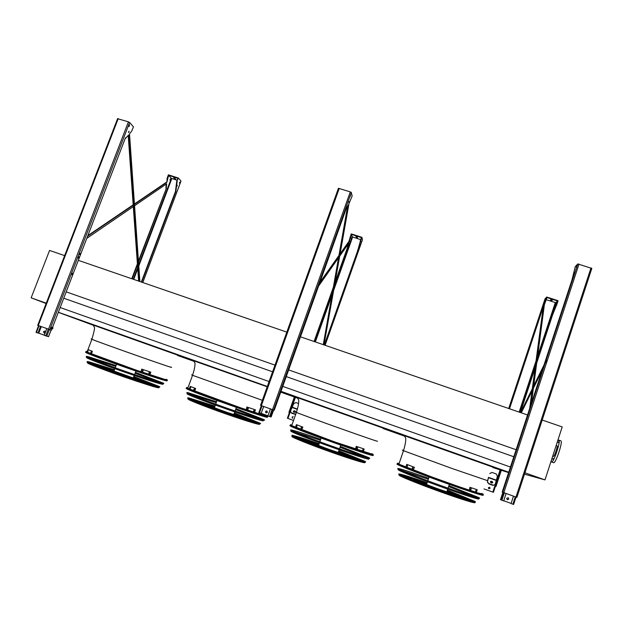 <?xml version="1.0" encoding="UTF-8"?>
<svg xmlns="http://www.w3.org/2000/svg" width="623" height="623" viewBox="0 0 623 623"><rect width="100%" height="100%" fill="white"/><g stroke="black" fill="none" stroke-linecap="round" stroke-linejoin="round"><path stroke-width="0.93" d="M165.305 379.555C156.498 377.569 92.796 355.172 87.049 352.018C85.919 351.465 85.974 351.325 87.204 351.598C85.904 351.294 85.826 351.427 86.971 351.995C92.702 355.141 156.552 377.585 165.375 379.586C167.291 380.069 167.571 379.983 166.216 379.321L166.162 379.29C167.501 379.96 167.221 380.046 165.305 379.555M266.839 415.697L266.776 415.666C267.952 416.25 268.092 416.452 267.197 416.296C262.813 415.993 194.578 391.898 187.788 388.246C186.433 387.584 186.495 387.42 187.959 387.763M372.943 454.424C373.855 456.129 299.655 429.808 291.712 425.602C290.147 424.831 290.209 424.652 291.899 425.065M177.586 355.492L194.438 361.48M280.708 392.14L298.137 398.331M383.059 428.515L405.043 436.326M492.824 467.523L508.594 472.616M58.352 312.24L267.337 386.47M280.996 391.33L508.726 472.211M58.313 312.333L93.551 325.346M60.158 307.536L269.105 381.549M282.764 386.385L510.432 467.032M63.748 298.222L272.601 371.791M286.261 376.604L513.811 456.752M66.194 291.86L274.992 365.125M288.644 369.914L516.117 449.736M78.327 260.336L286.829 332.121M300.465 336.809L527.549 414.988M482.77 494.016C484.803 495.378 469.026 490.317 447.244 482.545C425.501 474.788 403.72 466.463 398.915 464.119C397.17 463.271 397.233 463.076 399.109 463.543C397.163 463.045 397.069 463.232 398.837 464.088C403.634 466.432 425.447 474.773 447.244 482.545C469.072 490.332 484.889 495.41 482.841 494.047M542.205 420.034L562.203 426.919L544.993 479.897L524.488 474.173M544.993 479.897L524.94 472.795M552.71 456.145L553.349 456.371C554.26 457.227 558.06 445.975 556.962 445.671L556.907 445.647M551.589 461.97L553.528 462.648C555.412 464.447 563.176 441.442 560.895 440.835L560.786 440.796M551.16 460.911L551.487 461.931C553.341 463.714 561.105 440.718 558.854 440.126L557.616 441.045M557.087 442.751L557.538 441.863L557.087 442.751M558.27 442.758L558.738 441.863L558.27 442.758M557.538 447.641L558.006 446.746L557.538 447.641M555.295 454.549L555.755 453.661L555.295 454.549M552.889 459.346L553.341 458.466L552.889 459.346M551.744 459.206L552.188 458.333L551.744 459.206M46.125 303.541L31.15 297.833L49.567 250.438L64.652 255.625M31.15 297.833L46.266 303.191M488.377 487.708L489.553 487.194L490.067 488.315L488.907 488.829L488.377 487.708M500.713 470.186L493.416 492.31L483.993 488.938M495.168 484.484L493.058 485.403L495.168 484.484L497.419 476.252L496.235 473.955L492.006 472.452L489.803 473.535M489.764 473.519L492.006 472.452M488.775 488.767L490.044 488.3L489.631 487.233M496.274 473.971L492.045 472.468M491.352 483.051L492.754 482.436C491.905 481.057 491.103 480.894 490.34 481.922L491.352 483.051M496.064 480.388L488.448 477.662L487.513 481.743L488.798 483.876L487.381 482.023L488.323 477.95M493.19 485.122L488.923 483.596M493.058 485.403L488.798 483.876M492.614 482.856L490.348 481.789M507.192 499.662L508.757 499.085L508.243 497.769M511.086 503.407L503.727 500.76M506.701 498.353L508.15 497.722L508.796 499.109L507.356 499.747L506.701 498.353M516.031 497.092L513.617 504.466L511.07 503.571L513.453 496.165M506.11 493.525L503.68 500.908L501.889 500.261L500.495 499.607L502.878 492.357M503.407 492.552L500.985 499.919L503.376 492.544M513.492 496.181L511.07 503.571M266.753 410.915C265.406 411.25 265.211 411.92 266.185 412.917L266.317 412.956M267.96 415.782L261.224 413.361M265.538 411.585L266.878 410.954L267.469 412.278L266.13 412.909L265.538 411.585M346.31 208.394L274.268 410.191L273.629 410.043L271.153 416.951L270.468 416.826L267.913 415.93L270.421 408.906M263.63 406.476L261.123 413.477L259.472 412.885L258.841 412.636L261.349 405.651L260.546 405.347L338.421 188.294L260.562 405.355M263.685 406.492L261.123 413.477M293.09 416.678C291.985 416.943 291.829 417.488 292.631 418.306L292.101 417.223L293.199 416.709M293.534 420.455L287.39 418.228L294.874 397.178L287.398 418.235M295.902 402.583L298.588 403.54L295.902 402.583L293.752 403.626L290.474 411.172L291.432 413.135L290.474 411.172M295.637 411.632C294.648 410.518 293.869 410.518 293.301 411.632L294.072 412.395L295.551 412.068M295.754 414.202L291.494 412.847M295.645 414.505L291.432 413.135M295.575 411.928C294.92 410.954 294.165 410.822 293.293 411.538M44.817 331.101C43.517 331.405 43.306 332.036 44.186 332.994L43.548 331.709L44.809 331.093L45.331 332.347L44.069 332.962M44.272 335.166L38.135 332.962M48.501 336.685L44.217 335.299L46.795 328.625M40.534 326.374L37.964 333.048L36.064 332.339M40.659 326.421L37.964 333.048M51.849 329.131L52.877 328.469L52.807 326.639M52.558 327.293L52.612 328.749M591.001 267.874L515.969 497.068L516.895 497.38L591.827 268.412L577.809 263.934L575.286 266.597L571.937 280.093L530.5 406.04L543.941 304.655L546.714 297.023L545.063 298.775L508.711 408.501M531.403 403.283L544.362 304.787L543.941 304.655M544.362 304.787L546.994 297.568L557.546 300.971L552.344 314.218L537.003 360.717M543.108 307.98L542.002 310.682L541.457 310.667L543.349 306.15L529.682 408.517L502.208 492.022L515.969 497.068M520.563 412.582L532.33 388.697M533.685 385.949L543.996 365.016M535.43 365.499L519.956 412.379M546.293 299.702L555.755 302.692L557.546 300.971M500.869 470.233L495.386 486.337M548.731 356.122L548.536 356.527M546.597 360.46L544.852 363.996M543.287 367.173L533.561 386.899M532.198 389.648L520.844 412.683M555.319 304.374L555.7 303.526L555.319 304.374M554.602 307.926L554.906 307.264L554.602 307.926M495.744 485.247L496.126 484.087M541.878 310.807L509.435 408.75M541.457 310.667L509.014 408.61M573.736 273.349L574.126 272.508L573.736 273.349M576.275 267.337L576.781 266.247L576.275 267.337M503.026 490.028L502.854 490.846L503.026 490.028M522.627 430.454L522.993 429.675L522.627 430.454M528.639 412.192L529.005 411.406L528.639 412.192M529.838 408.439L530.181 407.699L529.838 408.439M544.463 300.862L544.837 300.013L544.463 300.862M543.7 304.39L543.996 303.728L543.7 304.39M542.22 370.405L533.374 388.324M532.011 391.08L521.272 412.831M501.297 470.365L495.955 486.563L495.526 486.407M556.557 303.977L556.985 304.117L558.107 300.707L546.714 297.023M556.985 304.117L552.765 314.35L536.691 363.077M535.11 367.874L520.376 412.519M552.344 314.218L552.765 314.35M550.677 299.756L552.328 300.317L550.677 299.756M550.452 300.317L551.612 300.707L550.452 300.317M537.267 358.731L555.771 302.685L537.26 358.778M339.924 254.823L349.339 241.506L348.942 241.381L351.255 233.882L361.901 237.324L362.461 239.715L325.097 345.29M349.339 241.506L351.504 234.404L361.371 237.589L357.657 250.812L324.303 345.017M323.999 344.916L348.981 203.581L352.159 196.019L351.317 192.476L350.29 191.884L338.421 188.294M319.342 283.94L338.78 256.442M334.59 285.007L347.868 247.627L348.935 243.009L339.699 256.123M338.546 257.743L318.579 286.066M332.947 289.625L314.467 341.63M294.749 397.131L289.298 412.488L288.901 412.34L294.36 396.991M360.639 239.645L352.19 236.826L351.504 234.404M351.411 238.041L351.232 238.921L351.411 238.041M349.737 241.226L349.596 241.911L349.737 241.226M347.564 206.423L323.275 344.667M351.317 192.476L273.629 410.043L261.341 405.651L258.856 412.652M346.45 208.44L348.343 204.866L323.672 344.799M360.343 240.47L360.74 240.595L361.901 237.324M360.74 240.595L358.046 250.937L324.692 345.158M302.381 330.291L302.233 331.07L302.381 330.291M350.453 195.427L350.235 196.564L350.453 195.427M274.533 408.112L274.914 407.403L274.533 408.112M294.827 351.271L294.679 352.088L294.827 351.271M301.049 333.842L300.901 334.668L301.049 333.842M349.036 201.65L348.872 202.522L349.036 201.65M361.574 241.335L361.379 242.215L361.574 241.335M359.946 244.535L359.798 245.221L359.946 244.535M319.887 282.398L338.943 255.5M340.088 253.88L348.942 241.381M347.868 247.627L347.478 247.495L335.018 282.554M333.375 287.187L314.078 341.497M347.478 247.495L348.249 243.982M357.657 250.812L358.046 250.937M355.928 236.795L357.462 237.355L355.928 236.795M356.333 237.542L357.407 237.931L356.333 237.542M134.459 204.36L166.871 182.298L167.096 178.396L168.397 174.814L178.373 178.038L180.997 181.028L142.76 282.515M166.871 182.298L168.631 175.312L177.859 178.295L176.698 181.503L175.46 191.479L141.335 282.024M139.864 281.518L129.514 133.836L131.78 131.001L133.447 126.843L129.615 122.474L128.416 121.843L117.661 118.705M87.602 236.234L133.205 205.208M138.493 262.01L166.294 188.496L166.637 183.808L134.552 205.738M133.306 206.595L86.768 238.399M137.465 264.744L132.131 278.855M177.119 180.273L171.356 178.326L168.631 175.312M170.087 179.338L170.079 180.242L170.484 178.856L170.087 179.338M128.213 135.464L138.633 281.098M79.892 253.608L79.619 254.379M129.226 124.966L128.86 126.282M51.32 327.519L50.954 328.453M72.112 273.466L71.777 274.393M78.49 256.886L78.171 257.813M128.766 131.484L128.564 132.224M179.743 182.142L179.486 182.998M125.418 137.971L125.791 138.096L125.496 137.776L51.444 330.198L37.769 325.362M125.791 138.096L128.603 134.973L139.007 281.23M176.815 181.067L178.373 178.038M177.189 181.184L175.826 191.596L141.701 282.157M79.721 253.927L79.76 254.729L80.196 253.413L79.721 253.927M128.984 125.379L129.039 126.555L129.491 124.826L128.984 125.379M51.055 327.971L51.094 328.773L51.623 327.363L51.055 327.971M71.886 273.871L71.925 274.712L72.408 273.302L71.886 273.871M78.272 257.276L78.319 258.132L78.786 256.723L78.272 257.276M128.673 131.687L128.712 132.59L129.062 131.258L128.673 131.687M179.611 182.422L179.595 183.326L179.611 182.422M177.236 185.257L177.22 185.966L177.236 185.257M87.827 235.642L133.174 204.827M134.428 203.978L166.505 182.181M166.294 188.496L138.431 261.084M137.403 263.817L131.757 278.73M165.928 188.372L166.209 184.104M169.962 179.938L170.235 179.042M173.685 177.882L175.156 178.443L173.685 177.882M174.642 178.785L175.678 179.175L174.642 178.785M482.872 495.09C484.935 496.492 469.002 491.399 447.003 483.549C425.034 475.723 403.05 467.289 398.214 464.898C396.376 463.995 396.54 463.824 398.681 464.369M481.672 493.416L483.059 494.125C485.808 495.877 461.76 487.91 435.228 478.215C408.688 468.527 391.649 461.518 399.117 463.52M398.19 464.75C397.451 464.314 397.692 464.244 398.907 464.524M426.981 483.168C413.104 478.339 405.635 476.058 404.576 476.315L405.518 476.992C412.449 481.088 474.01 503.073 469.244 499.747L447.275 490.55L470.178 500.082C470.622 500.837 464.626 499.109 452.197 494.896M426.989 483.137C412.574 478.114 404.802 475.731 403.673 475.98L420.603 483.378M465.303 498.579L467.702 499.708M468.364 499.187L468.169 499.81M426.926 483.339C415.743 479.476 409.794 477.677 409.077 477.942L409.879 478.519C415.884 482.054 468.512 500.853 464.657 498.081L447.221 490.722M426.934 483.3C415.206 479.243 408.945 477.35 408.166 477.607L409 478.207C415.191 481.859 469.617 501.305 465.583 498.416L447.228 490.69M426.864 483.51L414.256 480.053C419.318 483.02 463.107 498.665 460.07 496.422L447.158 490.901M426.88 483.479L413.368 479.741C418.625 482.825 464.19 499.109 460.997 496.757L447.174 490.862M426.802 483.697L418.633 481.587C422.737 483.985 457.78 496.508 455.499 494.763L447.096 491.088M426.817 483.658L417.745 481.275C422.044 483.791 458.847 496.944 456.425 495.098L447.112 491.049M420.626 482.521L422.083 482.957M451.278 493.595L452.695 494.203M426.732 483.915L423.017 483.129C426.148 484.951 452.539 494.389 450.927 493.105L447.026 491.306M426.747 483.869L422.129 482.817C425.454 484.756 453.591 494.818 451.854 493.439L447.041 491.259M426.638 484.18L426.568 484.383C428.904 485.73 448.358 492.692 447.236 491.765M426.685 484.032L425.034 483.837C427.713 485.395 450.156 493.424 448.833 492.349L446.987 491.43M407.286 466.463L407.177 465.568L407.31 466.463M412.66 468.551L412.216 468.387L412.481 467.624L412.917 467.795L412.675 468.558M414.116 467.211L406.78 464.369L414.451 467.32L413.236 469.82L405.9 466.946L406.78 464.369M407.434 465.661L407.372 466.471M412.722 467.725L412.745 468.566M413.236 469.82L414.451 467.32M470.49 489.39L470.988 489.569L470.575 489.429L471.245 488.806L470.988 489.569L470.957 488.705M475.598 491.064L476.003 491.22L475.956 490.356M477.226 489.74L469.913 487.303L477.226 489.74L476.354 492.357L469.407 490.083L470.287 487.443M469.407 490.083L469.913 487.303M428.616 478.308C410.269 471.86 400.246 468.691 398.572 468.792L399.764 469.594C404.522 472.055 427.277 480.816 448.529 488.331C469.851 495.869 482.926 499.771 477.607 497.123L448.91 485.675M401.196 470.279L428.32 479.204M448.615 486.571L475.754 497.356M428.632 478.285C409.794 471.666 399.491 468.403 397.739 468.488L398.961 469.314C403.813 471.821 427.043 480.769 448.755 488.44C470.536 496.149 483.876 500.129 478.448 497.427L448.918 485.644M478.698 498.789C480.528 500.191 465.513 495.487 444.908 488.136C424.333 480.8 403.727 472.787 399.141 470.412L397.933 469.586L399.016 469.649M474.422 501.694L447.337 490.371M427.043 482.981C410.876 477.327 401.749 474.485 399.662 474.461M399.896 474.874L398.891 474.858L400.036 475.699L399.888 474.827L398.736 473.986C400.293 473.768 409.755 476.696 427.113 482.77C410.23 476.906 401.048 474.064 399.569 474.29L400.698 475.108C405.184 477.537 426.405 485.815 446.224 492.809C466.105 499.833 478.409 503.4 473.535 500.837L447.4 490.192M427.035 483.004C410.502 477.226 401.524 474.453 400.091 474.687L400.122 474.781M473.854 501.64L447.33 490.387M399.888 474.827C404.467 477.304 426.171 485.769 446.45 492.925C466.783 500.113 479.36 503.75 474.376 501.133L447.407 490.161M373.021 455.468C373.956 457.251 298.993 430.664 291.011 426.373C289.368 425.556 289.516 425.392 291.447 425.867M373.348 455.172C374.314 456.955 298.962 430.228 290.941 425.937L291.439 425.525L334.349 441.816L373.224 454.525C372.663 455.031 348.864 447.127 324.599 438.312C300.278 429.488 285.17 423.282 291.914 425.034C290.139 424.629 290.053 424.8 291.634 425.571C299.554 429.777 373.932 456.161 373.013 454.447M319.007 444.121C307.046 440.017 299.873 437.813 297.498 437.51L298.051 438.195C304.032 441.793 359.767 461.542 359.759 460.07L338.678 451.177M319.023 444.082C306.578 439.815 299.118 437.517 296.626 437.19L297.187 437.891L312.645 444.308M343.53 455.39C353.942 458.863 359.65 460.529 360.655 460.397L338.686 451.138M355.959 458.801L358.248 459.867M318.953 444.285L301.828 439.075L302.326 439.667C307.497 442.766 355.133 459.657 355.336 458.466L338.616 451.34M318.96 444.254L300.956 438.756L301.462 439.371C306.796 442.571 356.068 460.039 356.231 458.793L338.632 451.309M318.89 444.456L306.594 441.139C310.947 443.74 350.585 457.804 350.928 456.869L338.562 451.511M318.906 444.425L305.729 440.843C310.254 443.545 351.497 458.178 351.816 457.189L338.569 451.473M318.828 444.643L310.861 442.618C314.389 444.721 346.108 455.974 346.52 455.273L338.491 451.698M318.836 444.604L309.997 442.322C313.696 444.518 347.003 456.34 347.416 455.592L338.507 451.659M312.855 443.545L314.218 443.95M342.518 454.105L343.834 454.658M318.75 444.845L315.137 444.098C317.823 445.694 341.7 454.167 342.12 453.676L338.421 451.901M318.766 444.799L314.272 443.802C317.13 445.492 342.588 454.533 343.016 454.003L338.437 451.854M318.657 445.11L318.594 445.297C320.596 446.481 338.196 452.726 338.569 452.391M318.711 444.97L317.099 444.783C319.397 446.138 339.706 453.349 340.103 452.944L338.382 452.025M296.719 426.599L296.984 425.867L296.735 426.607M301.205 428.375L301.096 427.487L301.47 427.635L301.221 428.383M302.552 427.028L296.431 424.629L302.918 427.152L301.649 429.574L295.543 427.144L296.431 424.629M296.789 426.607L296.984 425.867M301.376 427.596L301.291 428.383M301.649 429.574L302.918 427.152M356.8 448.404L357.329 448.599L356.878 448.443L357.143 447.696L357.586 447.851L357.329 448.599L357.361 447.773M362.399 450.258L362.851 450.429L362.874 449.604M364.175 449.019L356.231 446.356L364.175 449.019L363.287 451.582L355.647 449.051L356.543 446.473M355.647 449.051L356.231 446.356M320.674 439.371C304.772 433.849 295.146 430.789 291.798 430.197L292.483 430.968C296.93 433.289 318.999 441.699 339.543 448.856C360.156 456.052 372.819 459.774 367.897 457.313L340.337 446.411M293.994 431.692L320.37 440.243M340.033 447.283L366.028 457.508M320.681 439.34C304.359 433.67 294.461 430.524 290.996 429.909C290.295 429.839 290.52 430.104 291.689 430.695C296.229 433.055 318.766 441.645 339.753 448.965C360.803 456.316 373.722 460.109 368.699 457.594L340.345 446.387M368.925 459.096C369.548 460.942 299.422 436.084 291.86 431.77C290.707 431.178 290.482 430.914 291.175 430.976L291.751 431.061M319.069 443.942C304.522 438.919 295.738 436.201 292.717 435.773L292.421 435.796M364.696 461.729L338.741 450.997M319.132 443.763C304.53 438.724 295.715 435.991 292.678 435.563L293.332 436.373C297.521 438.654 318.096 446.582 337.269 453.24C356.488 459.93 368.427 463.325 363.918 460.942L338.803 450.818M319.062 443.958C304.764 439.028 296.135 436.357 293.176 435.944L292.865 436.108M364.151 461.682L338.733 451.013M319.14 443.732C304.117 438.545 295.022 435.726 291.876 435.267L292.537 436.1C296.821 438.436 317.862 446.543 337.471 453.349C357.135 460.195 369.33 463.66 364.72 461.222L338.811 450.787M267.259 417.317C262.844 417.06 193.909 392.731 187.079 389.001C185.599 388.261 185.81 388.129 187.725 388.604M187.967 387.755C186.425 387.389 186.339 387.545 187.71 388.215C194.485 391.867 262.883 416.016 267.267 416.32M214.849 406.469L194.353 400.13C193.107 399.888 192.998 400.052 194.041 400.628C199.142 403.759 250.384 421.794 254.332 421.864L254.129 421.273L234.256 413.329M214.857 406.437L193.512 399.826C192.219 399.577 192.11 399.74 193.185 400.332L207.49 406.219M240.073 417.737L255.196 422.176L254.978 421.569L234.264 413.298M194.672 400.947L197.055 401.562M251.061 420.65L253.281 421.662M214.787 406.624L198.527 401.64C197.483 401.446 197.405 401.586 198.293 402.076C202.701 404.771 246.49 420.198 250.08 420.323L249.932 419.824L234.193 413.485M214.803 406.593L197.678 401.337C196.595 401.126 196.518 401.274 197.436 401.78C201.977 404.561 247.276 420.517 250.937 420.634L250.781 420.112L234.209 413.454M199.274 402.559L201.611 403.19M246.529 419.069L248.717 420.042M196.884 401.952L197.351 402.022M250.532 420.813L250.944 421.062M214.725 406.788L202.701 403.159L202.537 403.525C206.244 405.783 242.674 418.617 245.828 418.781L234.131 413.649L246.685 419.092C243.437 418.936 205.528 405.573 201.681 403.229L201.556 403.564M214.74 406.757L201.86 402.847L201.681 403.229M214.662 406.967L206.774 404.973C209.772 406.796 238.921 417.067 241.584 417.246L234.069 413.828M214.678 406.928L205.917 404.677C209.063 406.585 239.676 417.379 242.44 417.558L234.084 413.789M208.915 405.947L210.091 406.297M238.017 416.164L239.154 416.639M214.592 407.169L211.01 406.422C213.292 407.8 235.237 415.541 237.347 415.712L233.999 414.03M214.608 407.123L210.153 406.126C212.583 407.598 235.977 415.845 238.204 416.024L234.014 413.984M214.499 407.426L214.437 407.598C216.134 408.618 232.301 414.318 233.921 414.466M214.546 407.286L212.957 407.084C214.912 408.267 233.563 414.848 235.401 415.004L233.96 414.147M190.35 388.254L190.615 387.537L190.358 388.261M194.01 389.725L194.275 389.001L194.018 389.733M195.24 388.378L190.256 386.385L195.638 388.511L195.24 388.378L194.329 390.862L189.353 388.853L190.256 386.385M190.669 387.599L190.459 388.23M194.275 389.009L193.691 389.601L194.08 389.733M194.329 390.862L194.726 390.995L195.638 388.511M247.487 408.992L248.047 409.202L247.565 409.038L247.829 408.306L248.312 408.47L248.047 409.202L248.133 408.408M253.538 411.016L254.036 411.203L253.616 411.063L253.873 410.331L254.036 411.203L254.114 410.417M255.446 409.864L246.926 406.983L255.446 409.864L254.55 412.364L246.272 409.599L247.183 407.084M246.272 409.599L246.926 406.983M216.539 401.819L188.94 393.02C187.321 392.661 187.18 392.833 188.52 393.526C192.624 395.675 214.289 403.836 234.513 410.806C254.791 417.807 267.423 421.498 262.914 419.232L235.93 408.68M190.256 394.343L216.228 402.668M235.626 409.537L260.873 419.326M216.547 401.788L188.169 392.739C186.503 392.373 186.355 392.545 187.733 393.253C191.915 395.449 214.039 403.782 234.7 410.907C255.414 418.056 268.295 421.818 263.693 419.497L235.938 408.657M263.233 420.875C258.856 420.79 194.36 398.066 187.889 394.312C186.698 393.689 186.659 393.471 187.796 393.674M188.995 398.642L214.904 406.313L188.567 398.346M259.612 423.461L254.986 421.576M214.974 406.118L189.711 398.253C188.201 397.949 188.076 398.144 189.337 398.829C193.2 400.955 213.393 408.626 232.262 415.097C251.194 421.6 263.108 424.964 258.973 422.768L234.38 412.987M259.09 423.414L258.327 422.729M214.982 406.095L188.94 397.972C187.383 397.661 187.25 397.856 188.543 398.564C192.491 400.737 213.144 408.579 232.457 415.198C251.817 421.849 263.981 425.283 259.752 423.04L234.388 412.956M166.653 380.505C167.47 380.957 167.034 380.972 165.352 380.552C156.466 378.589 92.111 355.974 86.332 352.758C85.055 352.12 85.296 352.018 87.041 352.447M114.313 370.132L94.93 364.097C92.749 363.559 92.235 363.614 93.364 364.245C97.671 366.947 145.486 383.69 152.752 385.053C154.317 385.396 154.582 385.287 153.562 384.726L133.758 376.923M114.321 370.109L94.112 363.809C91.869 363.248 91.332 363.302 92.5 363.949L105.31 369.19M141.211 381.704L153.585 385.357C155.182 385.707 155.454 385.59 154.403 385.014L133.766 376.892M94.229 364.673L96.596 365.288M150.322 384.025L152.503 384.998M114.25 370.288L98.948 365.561C97.118 365.109 96.69 365.156 97.655 365.693C101.37 368.022 142.239 382.335 148.648 383.566C150.026 383.869 150.275 383.784 149.388 383.293L133.704 377.071M114.266 370.257L98.138 365.265C96.238 364.798 95.786 364.844 96.791 365.397C100.622 367.804 142.893 382.608 149.481 383.869C150.898 384.181 151.148 384.087 150.229 383.589L133.711 377.047M98.878 366.285L101.066 366.877M145.914 382.514L147.97 383.402M114.196 370.444L102.982 367.017C101.479 366.651 101.136 366.698 101.938 367.142C105.061 369.089 139.046 380.996 144.552 382.086C145.735 382.351 145.953 382.273 145.206 381.868L133.641 377.234M114.204 370.412L102.164 366.721C100.599 366.34 100.233 366.386 101.074 366.846C104.314 368.871 139.692 381.268 145.385 382.382C146.6 382.654 146.826 382.577 146.055 382.156L133.657 377.195M103.636 367.936L105.303 368.403M141.725 381.105L143.306 381.767M114.134 370.615L107.016 368.481C105.832 368.193 105.567 368.232 106.206 368.59C108.737 370.155 135.923 379.687 140.463 380.598L133.579 377.398L141.865 380.723L141.289 380.902C136.546 379.952 107.989 369.937 105.342 368.294L105.232 368.606M114.141 370.576L106.198 368.185C104.952 367.882 104.672 367.92 105.342 368.294M108.62 369.665L109.531 369.93M137.519 379.695L138.399 380.053M114.056 370.802L110.466 370.031C112.389 371.222 132.855 378.395 136.382 379.119L133.509 377.585M114.071 370.763L109.609 369.735C111.649 371.004 133.47 378.659 137.208 379.423L133.524 377.546M113.962 371.051L133.073 377.927L134.295 375.49M114.017 370.911L112.42 370.693C114.071 371.713 131.469 377.811 134.506 378.441L133.47 377.702M87.929 351.333L88.022 350.562L87.929 351.333M90.818 352.525L91.09 351.824L90.833 352.532M91.955 351.17L88.022 349.565L92.375 351.31L91.955 351.17L91.028 353.599L87.111 351.972L88.022 349.565M91.145 351.87L90.927 352.517M91.028 353.599L91.449 353.747L92.375 351.31M142.301 371.074L142.893 371.292L142.387 371.113L142.651 370.397L143.158 370.576L142.893 371.292L143.033 370.529M148.772 373.255L149.31 373.45L148.85 373.294L149.115 372.585L149.575 372.741L149.31 373.45L149.442 372.694M150.805 372.172L141.748 369.096L150.805 372.172L149.894 374.618L141.039 371.643L141.958 369.182M141.039 371.643L141.748 369.096M116.026 365.584L89.782 357.181C87.002 356.442 86.332 356.457 87.788 357.22C91.534 359.206 113.028 367.204 133.252 374.112C153.523 381.05 166.411 384.827 162.299 382.748L135.456 372.39M89.914 358.194L115.707 366.417M135.144 373.224L159.963 382.701M116.034 365.561L89.042 356.917C86.184 356.154 85.499 356.169 86.986 356.948C90.81 358.973 112.771 367.149 133.423 374.205C154.13 381.284 167.276 385.139 163.07 383.02L135.464 372.367M162.292 383.698C163.538 384.36 163.242 384.469 161.396 384.048C152.837 382.343 92.625 361.231 87.15 357.991C86.153 357.47 86.122 357.283 87.064 357.438M88.404 362.337L90.911 362.648L114.367 369.984L87.983 362.056M158.865 386.782L133.82 376.759L157.728 386.159L157.876 386.649M88.349 362.493C86.979 362.228 86.838 362.399 87.929 363.007L87.804 362.173C86.402 361.402 87.041 361.348 89.704 362.018L114.445 369.774L90.452 362.282C87.851 361.636 87.236 361.69 88.598 362.446C92.126 364.408 112.163 371.915 131.048 378.325C149.972 384.757 162.136 388.207 158.367 386.19L133.883 376.596M158.367 386.735L157.728 386.159M87.804 362.173C91.402 364.182 111.906 371.861 131.219 378.418C150.579 384.998 162.992 388.518 159.138 386.455L133.89 376.565M93.076 325.019L178.069 355.266M170.71 367.002C172.088 367.57 171.839 367.554 169.962 366.97C161.388 364.393 97.842 341.887 91.877 339.301L91.877 339.301C90.724 338.826 90.748 338.772 91.947 339.13M262.369 400.324L192.538 375.295C195.264 367.336 195.131 362.999 194.913 363.014L193.582 360.74L267.22 386.79M187.796 388.246L192.538 375.295C191.16 374.727 191.183 374.664 192.616 375.093M377.476 441.255C378.636 442.244 304.569 415.907 296.384 412.418C299.056 404.311 298.884 399.911 298.658 399.919L297.264 397.606L385.715 429.037M291.712 425.602L296.384 412.418C294.78 411.764 294.811 411.686 296.462 412.192M404.288 435.687L495.534 468.052M487.233 480.535L451.963 468.473L403.494 450.702C401.71 449.97 401.734 449.892 403.572 450.46M500.098 469.999L492.801 492.108M496.149 480.084L488.533 477.366M515.291 496.827L512.869 504.217M504.319 492.886L501.889 500.261M272.072 409.498L269.564 416.522M272.967 409.825L270.468 416.826M261.987 405.885L259.472 412.885M295.411 397.365L290.591 410.954M290.427 411.414L287.927 418.438M297.436 409.077L292.444 407.302M297.35 409.373L292.327 407.574M41.266 326.639L38.743 333.173M48.314 329.17L45.736 335.852M49.349 329.536L46.78 336.202M51.039 330.073L48.493 336.7M39.023 325.829L36.446 332.495M545.841 301.026L545.421 300.886M535.687 363.536L519.613 412.255M577.762 263.965L502.652 492.263M579.001 264.082L503.82 492.707M541.582 310.55L542.002 310.682L509.505 408.781M555.28 302.614L537.594 356.2M536.037 360.927L519.146 412.099M546.005 300.559L545.584 300.426M552.476 314.093L552.897 314.233M556.394 304.437L556.814 304.577M552.718 313.626L553.138 313.758M542.228 310.207L541.808 310.075M350.344 237.729L349.955 237.604M352.19 236.826L334.107 287.748M332.472 292.351L314.911 341.786M350.29 191.884L272.492 409.654M339.247 188.403L261.341 405.651M352.61 237.044L333.609 290.536M331.981 295.123L315.355 341.941M350.484 237.277L350.095 237.145M357.61 250.641L357.999 250.773M360.203 240.922L360.6 241.046M357.695 250.135L358.085 250.267M347.891 246.942L347.502 246.817M347.813 247.456L347.424 247.323M171.356 178.326L138.688 264.759M137.66 267.477L133.221 279.236M129.615 122.474L49.824 329.692M128.416 121.843L48.524 329.248M118.222 118.627L38.244 325.556M171.823 178.56L138.781 266.021M137.753 268.739L133.719 279.408M483.207 494.794C485.286 496.196 469.283 491.072 447.166 483.183C425.096 475.31 402.995 466.845 398.136 464.454L398.556 464.018L432.198 477.101L458.287 486.446L477.553 492.879L483.066 494.125M474.43 502.597L464.999 500.222L441.364 492.162L405.962 478.596L400.036 475.699C408.306 480.582 480.668 506.413 474.703 502.34M470.178 500.277L472.475 501.351M473.737 502.013C478.09 504.482 462.009 499.607 439.986 491.664C417.994 483.752 398.525 475.832 399.148 475.162M400.488 474.991L404.732 476.027M469.368 499.56L473.433 501.562M373.224 454.525L371.822 453.637M292.016 436.116L292.678 436.957C299.827 441.255 365.351 464.462 364.992 462.57M359.72 460L362.812 461.409M364.027 462.048C368.17 464.392 352.828 459.836 331.561 452.298C310.324 444.783 291.276 437.144 291.899 436.489M362.633 461.37L360.577 460.413L362.625 461.363M293.223 436.31L297.366 437.299M359.868 459.719L363.739 461.612M267.579 417.028C263.163 416.764 193.87 392.303 187.009 388.573L187.282 388.16L241.218 408.034L267.469 416.39C268.427 416.561 268.202 416.312 266.784 415.65M187.975 387.732C181.932 386.205 195.614 391.781 218.159 399.911C240.634 408.026 264.113 415.853 267.469 416.39M188.567 398.712C187.507 398.556 187.546 398.782 188.676 399.398C194.781 403.143 255.064 424.349 259.37 424.286M254.869 421.864L257.704 423.134M258.109 423.329C264.643 426.506 248.873 421.981 226.024 413.968C203.176 405.978 184.26 398.346 188.605 398.969M255.578 422.199L254.862 421.888M189.384 398.86L193.395 399.802M166.528 379.991C167.891 380.669 167.603 380.762 165.671 380.271C156.762 378.286 92.072 355.554 86.27 352.338L86.535 351.933L87.672 352.338L135.978 370.062L165.57 379.656C167.603 380.17 167.805 380.038 166.17 379.267M87.22 351.567C81.815 350.235 94.455 355.328 115.621 362.913C136.717 370.483 159.885 378.231 165.57 379.656L165.562 379.633M158.849 387.599C161.513 390.489 82.968 362.835 87.929 363.007C93.1 366.238 149.388 385.925 157.596 387.397M90.031 363.1L91.963 363.606M154.886 385.551C165.492 390.037 153.11 386.86 129.483 378.8C105.871 370.771 83.716 362.134 87.874 362.664M90.327 363.209L92.009 363.645L90.335 363.209M158.421 387.553L156.661 386.377M88.855 362.578L92.71 363.497M154.403 385.014L157.603 386.494M87.049 352.018L91.877 339.301C94.19 331.374 95 327.332 94.307 327.168L93.084 325.019M398.915 464.119L403.494 450.702C406.103 442.455 405.869 437.969 405.628 437.977L404.296 435.695M556.962 445.671L556.199 445.406M560.895 440.835L558.854 440.126M51.094 330.089L48.547 336.708M38.579 325.673L36.009 332.332M577.809 263.934L502.691 492.279M535.694 363.482L519.598 412.255M117.646 118.541L37.699 325.346M125.441 138.01L125.862 138.142M180.997 181.114L142.792 282.531M398.214 464.898L398.136 464.454M463.886 497.59L463.707 498.127M459.424 496.001L459.276 496.453M429.052 477.031L427.783 480.792M427.456 481.766L426.568 484.383M449.347 484.383L448.077 488.167M447.75 489.141L446.932 491.57M477 497.684L477.607 497.123M399.141 470.412L398.961 469.314M472.849 500.791L472.655 501.39M472.281 501.297L470.131 500.285M291.011 426.373L290.941 425.937M358.957 459.392L358.755 459.976M354.658 457.882L354.487 458.38M350.367 456.379L350.227 456.799M321.118 438.109L319.825 441.793M319.49 442.743L318.594 445.297M340.773 445.149L339.488 448.84M339.161 449.79L338.328 452.166M367.321 457.843L367.897 457.313M291.86 431.77L291.689 430.695M364.689 462.601C365.234 463.94 332.69 453.116 309.506 444.176L294.079 437.829L292.678 436.957L292.537 436.1M187.079 389.001L187.009 388.573M254.129 421.273L253.943 421.802M249.932 419.824L249.768 420.268M216.999 400.542L215.69 404.14M215.356 405.075L214.437 407.598M236.39 407.403L235.089 411.009M234.754 411.935L233.905 414.287M262.376 419.707L262.914 419.232M187.889 394.312L187.733 393.253M259.129 423.601L259.526 424.364L254.994 423.414L243.998 420.05L212.194 409.007L189.805 400.145L188.676 399.398L188.543 398.564M188.621 399.07L188.707 399.475M192.53 399.911L190.428 399.374M86.332 352.758L86.27 352.338M153.562 384.726L153.39 385.185M149.388 383.293L149.24 383.69M116.517 364.26L115.193 367.788M114.85 368.699L113.908 371.199M135.946 371.067L134.63 374.587M161.824 383.168L162.299 382.748M87.15 357.991L86.986 356.948"/></g></svg>
